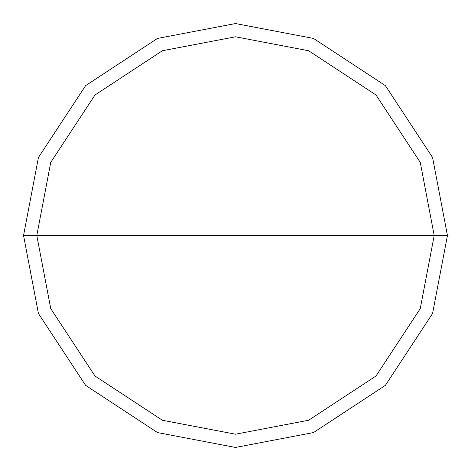 <?xml version="1.0" encoding="UTF-8"?>
<svg xmlns="http://www.w3.org/2000/svg" width="471" height="471" viewBox="0 0 471 471"><rect width="100%" height="100%" fill="white"/><g stroke="black" fill="none" stroke-linecap="round" stroke-linejoin="round"><path stroke-width="0.71" d="M36.797 235.5L50.75 162.36L94.995 94.995L162.36 50.75L235.5 36.797L308.64 50.75L376.005 94.995L420.25 162.36L434.203 235.5L36.797 235.5L50.75 308.64L94.995 376.005L162.36 420.25L235.5 434.203L308.64 420.25L376.005 376.005L420.25 308.64L434.203 235.5L447.45 235.5L432.566 313.515L385.372 385.372L313.515 432.566L235.5 447.45L157.485 432.566L85.628 385.372L38.434 313.515L23.55 235.5L38.434 313.515L85.628 385.372L157.485 432.566L235.5 447.45L313.515 432.566L385.372 385.372L432.566 313.515L447.45 235.5L432.566 157.485L385.372 85.628L313.515 38.434L235.5 23.55L157.485 38.434L85.628 85.628L38.434 157.485L23.55 235.5L434.203 235.5L420.25 308.64L376.005 376.005L308.64 420.25L235.5 434.203L162.36 420.25L94.995 376.005L50.75 308.64L36.797 235.5L23.55 235.5L38.434 157.485L85.628 85.628L157.485 38.434L235.5 23.55L313.515 38.434L385.372 85.628L432.566 157.485L447.45 235.5L434.203 235.5L420.25 162.36L376.005 94.995L308.64 50.75L235.5 36.797L162.36 50.75L94.995 94.995L50.75 162.36L36.797 235.5"/></g></svg>
